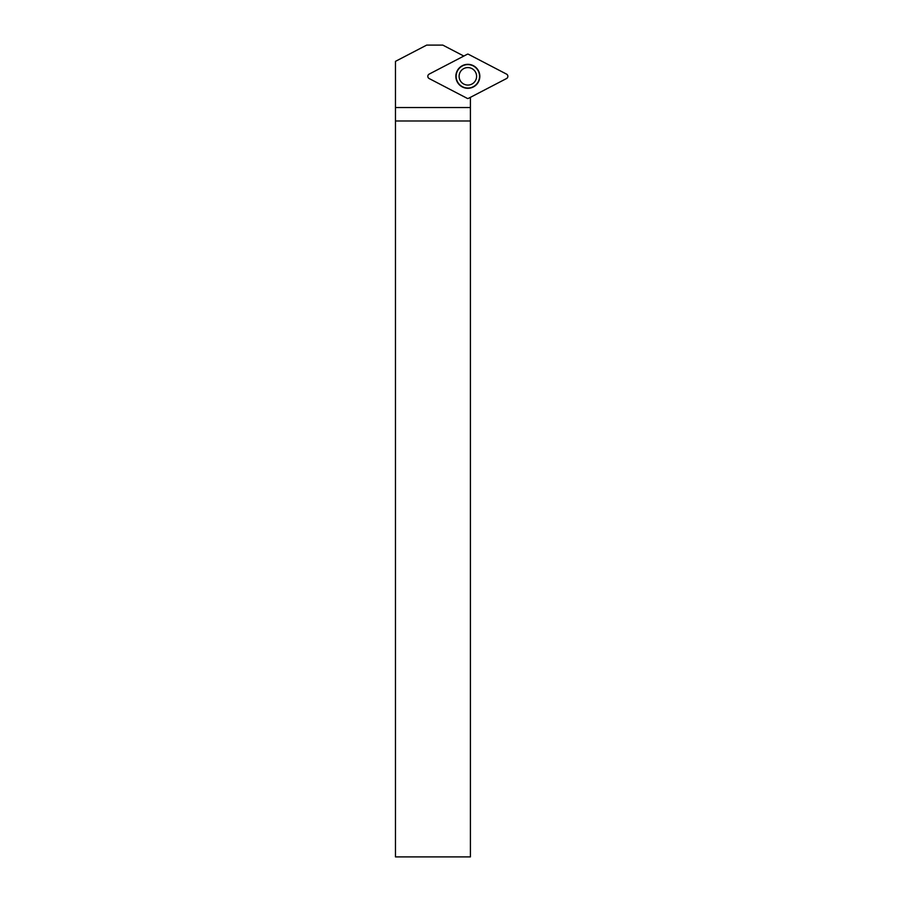 <?xml version="1.0" encoding="UTF-8"?>
<svg xmlns="http://www.w3.org/2000/svg" width="902" height="902" viewBox="0 0 902 902"><rect width="100%" height="100%" fill="white"/><g stroke="black" fill="none" stroke-linecap="round" stroke-linejoin="round"><path stroke-width="1.35" d="M467.27 54.267L429.16 74.111A2.503 2.503 0 0 0 429.16 78.542L467.27 98.374L429.16 78.542A2.503 2.503 0 0 1 429.16 74.111L467.27 54.267A1.263 1.252 -90 0 1 468.42 54.267L506.529 74.111L468.42 54.267A1.263 1.252 -90 0 0 467.27 54.267M462.444 65.936A11.703 11.703 0 0 0 462.444 86.705A11.703 11.703 0 0 0 479.56 76.32A11.703 11.703 0 0 0 462.444 65.936M462.32 86.953A11.985 11.985 0 0 0 479.819 75.802A11.985 11.985 0 0 0 461.407 66.218A11.985 11.985 0 0 0 462.32 86.953M506.529 78.542A2.503 2.503 0 0 0 506.529 74.111A2.503 2.503 0 0 1 506.529 78.542L468.42 98.374L506.529 78.542M468.42 98.374A1.263 1.252 90 0 1 467.27 98.374A1.263 1.252 90 0 0 468.42 98.374M463.808 68.563A8.738 8.738 0 0 0 462.038 82.849A8.738 8.738 0 0 0 476.019 79.432A8.738 8.738 0 0 0 467.845 67.582A8.738 8.738 0 0 1 476.019 79.432A8.738 8.738 0 0 1 462.038 82.849A8.738 8.738 0 0 1 467.845 67.582M470.404 97.348L470.404 856.9L395.471 856.9L395.471 61.359L426.691 45.1L442.792 45.1L463.842 56.059M470.404 120.992L395.471 120.992M395.471 107.541L470.404 107.541"/></g></svg>
